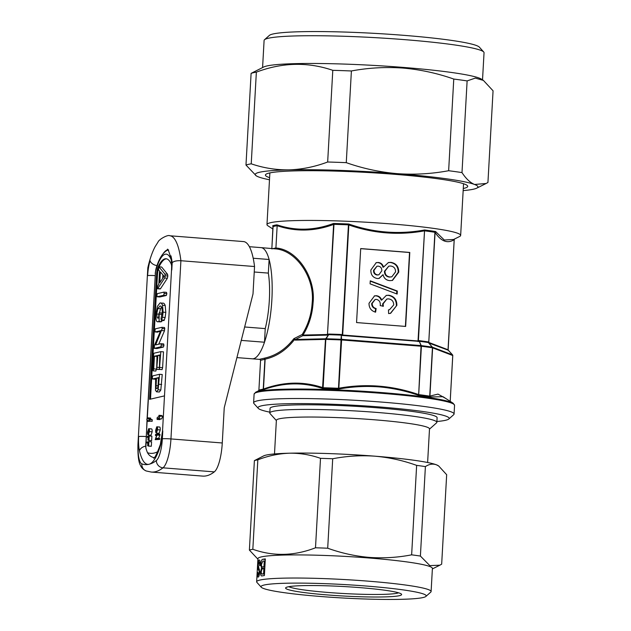 <?xml version="1.0" encoding="UTF-8"?>
<svg xmlns="http://www.w3.org/2000/svg" width="631" height="631" viewBox="0 0 631 631"><rect width="100%" height="100%" fill="white"/><g stroke="black" fill="none" stroke-linecap="round" stroke-linejoin="round"><path stroke-width="0.95" d="M159.375 392.009L156.472 391.812L158.152 389.792L159.556 374.286L152.797 375.855L152.3 377.362L152.623 378.986L155.644 378.284L155.486 390.431L156.693 391.796L159.375 392.009L160.826 390.005L162.238 374.498L159.556 374.286M155.194 379.192L152.56 378.994L155.605 379.128M156.867 388.664C157.561 388.436 157.987 387.048 158.136 384.508L158.523 377.622L156.512 378.087L156.086 385.612C156.007 387.75 156.267 388.767 156.867 388.664L156.725 388.672M158.152 389.792L160.826 390.005M158.996 384.263L161.678 384.476M156.086 385.612L158.034 385.77M156.512 378.087L158.484 378.245M160.219 288.959L157.584 288.753L164.707 278.019L165.156 275.786L164.88 274.059L158.87 266.803L158.578 269.855L159.564 271.062L158.846 283.934L157.348 287.05L157.632 288.753L160.487 288.753L167.389 278.232L167.838 275.999L167.562 274.272L161.694 267.071L158.87 266.803M159.769 282.664L164.115 276.22L160.369 271.914L159.769 282.664M162.893 274.824L162.695 278.318M157.813 288.541L160.487 288.753M164.707 278.019L167.389 278.232M165.156 275.786L167.838 275.999M164.88 274.059L167.562 274.272M158.925 266.81L161.552 267.016M159.793 296.964L157.158 296.767L163.65 295.269L164.17 293.447L163.823 292.137L157.403 293.628L156.898 295.134L157.222 296.759L159.903 296.972L166.324 295.482L166.844 293.66L166.497 292.35L163.957 292.145M163.65 295.269L166.324 295.482M164.17 293.447L166.844 293.66M166.497 292.35L163.823 292.137M160.755 321.881L157.592 321.707L159.107 321.431L159.17 312.818L158.444 318.087L157.214 317.906L156.693 314.001L157.868 308.488L159.824 306.13C161.347 305.443 162.159 307.494 162.27 312.29L161.031 318.584L161.323 320.343L162.475 317.314L163.121 312.171L162.522 305.254C161.828 303.401 160.984 302.651 159.99 302.998L157.419 306.343L155.825 314.341C155.676 319.909 156.433 322.354 158.081 321.668L161.788 321.636L161.859 320.398M159.107 321.431L161.788 321.636M159.509 314.23L162.072 314.435M162.175 313.512L161.922 313.023L159.17 312.818M159.304 312.826L161.922 313.023M158.444 318.087L157.214 317.906L158.452 318.008M156.693 314.001L158.673 314.159M157.868 308.488L160.55 308.701L161.512 307.021M159.493 312.834L160.55 308.701M160.29 306.098L160.716 306.201M163.902 320.548L161.268 320.351L164.005 320.556L165.156 317.519L165.803 312.377L165.196 305.467C164.51 303.614 163.666 302.864 162.672 303.211M161.607 319.909L164.281 320.122M162.475 317.314L165.156 317.519M163.121 312.171L165.803 312.377M162.522 305.254L165.196 305.467M163.2 303.164L159.99 302.998M156.882 348.533L154.248 348.336L160.763 346.837L161.291 345.015L160.937 343.698L155.636 344.928L162.206 328.57L161.891 327.315L155.431 328.814L154.926 330.305L155.258 331.953L160.708 330.683L154.421 345.425L154.319 348.328L157.001 348.541L163.445 347.05L163.965 345.22L163.618 343.911L161.071 343.714M160.763 346.837L163.445 347.05M161.291 345.015L163.965 345.22M163.618 343.911L160.937 343.698M158.712 344.218L164.502 330.778L164.565 327.528L162.009 327.331M161.82 330.565L164.502 330.778M162.206 328.57L164.888 328.783M164.565 327.528L161.891 327.315M157.829 332.151L155.194 331.953L160.313 331.614M155.747 371.052L153.12 370.847L153.719 368.89L154.421 356.215L157.009 355.616L156.669 369.309L157.868 355.419L159.785 354.977L159.406 369.403L160.826 351.641L153.735 353.281L152.852 369.103L153.183 370.847L155.857 371.06L156.401 369.025M153.719 368.89L156.393 369.103M154.421 356.215L156.961 356.42M159.241 369.506L156.606 369.309L159.501 369.419M157.206 367.313L159.091 367.463M157.868 355.419L159.753 355.568M161.978 369.6L159.343 369.403L162.088 369.616L162.617 367.676L163.5 351.846L160.826 351.641M159.935 367.463L162.617 367.676M288.84 586.68A55.765 4.551 -176.8 0 0 340.685 593.345A55.765 4.551 -176.8 0 0 397.301 593.187A55.765 4.551 -176.8 0 0 398.563 592.809M399.399 595.68A58.091 4.74 -176.8 0 0 401.442 594.126A58.091 4.74 -176.8 0 0 349.408 586.877A58.091 4.74 -176.8 0 0 287.831 586.885A58.091 4.74 -176.8 0 0 285.835 587.658A58.091 4.74 -176.8 0 0 333.121 595.364A58.091 4.74 -176.8 0 0 399.399 595.68M366.232 586.033A82.724 6.752 3.2 0 1 425.901 596.437A82.724 6.752 3.2 0 1 320.998 596.524A82.724 6.752 3.2 0 1 261.273 587.232A82.724 6.752 3.2 0 1 366.232 586.033M261.273 587.232L256.904 582.381A87.37 7.13 3.2 0 1 256.643 581.782A87.37 7.13 3.2 0 1 367.763 581.119A87.37 7.13 3.2 0 1 431.107 591.531A87.37 7.13 3.2 0 1 430.784 592.099L425.901 596.437M256.643 581.782L257.937 558.656A87.37 7.13 3.2 0 1 369.056 557.993A87.37 7.13 3.2 0 1 432.401 568.413L431.107 591.531M411.641 554.838L416.641 465.378A98.523 8.037 3.2 0 1 425.397 466.601C429.088 464.132 432.748 463.525 436.36 464.779L438.687 465.978L446.669 474.709L441.668 564.169L439.846 565.195L429.837 565.613L420.396 556.061A98.523 8.037 -176.8 0 0 411.641 554.838C397.775 557.536 383.672 558.396 369.34 557.402C355.198 556.179 341.316 553.119 327.702 548.221A98.523 8.037 -176.8 0 0 315.5 547.787C294.235 556.029 273.349 556.526 252.834 549.285A98.523 8.037 -176.8 0 0 249.387 550.082L257.905 559.161M256.36 72.147C282.278 62.382 307.754 61.783 332.789 70.325A123.621 10.088 3.2 0 1 351.396 70.972C368.323 67.809 385.517 66.847 402.972 68.069C420.207 69.552 437.141 73.212 453.768 79.049A123.621 10.088 3.2 0 1 467.121 80.918L475.324 78.094L483.417 80.421L481.453 79.151A110.141 8.984 -176.8 0 0 402.633 67.359A110.141 8.984 -176.8 0 0 263.734 66.981L251.106 73.362A123.621 10.088 3.2 0 1 253.378 72.723A123.621 10.088 3.2 0 1 256.36 72.147L251.233 163.823A123.621 10.088 -176.8 0 0 248.251 164.407A123.621 10.088 -176.8 0 0 245.98 165.046L256.265 175.828A111.537 9.102 -176.8 0 0 258.568 176.932A111.537 9.102 -176.8 0 0 269.484 179.78M482.526 79.845L484.04 52.744A110.141 8.984 -176.8 0 0 483.717 51.987L479.347 47.136A105.495 8.605 -176.8 0 0 403.17 35.281A105.495 8.605 -176.8 0 0 269.39 35.391L264.507 39.729A110.141 8.984 -176.8 0 0 264.097 40.447L262.583 67.549M483.717 51.987A110.141 8.984 -176.8 0 0 404.187 39.611A110.141 8.984 -176.8 0 0 264.507 39.729M269.603 177.674A101.315 8.266 3.2 0 1 265.793 174.393A101.315 8.266 3.2 0 1 269.287 173.036A101.315 8.266 3.2 0 1 376.668 173.028A101.315 8.266 3.2 0 1 467.421 185.664A101.315 8.266 3.2 0 1 463.864 188.377A101.315 8.266 3.2 0 1 463.28 188.503M274.493 453.941L276.378 420.333A76.682 6.255 3.2 0 1 377.078 420.001A76.682 6.255 3.2 0 1 429.498 428.891L427.621 462.507M276.362 420.585L270.052 413.573A83.655 6.823 3.2 0 1 269.8 413.005A83.655 6.823 3.2 0 1 379.665 412.65A83.655 6.823 3.2 0 1 436.849 422.344A83.655 6.823 3.2 0 1 436.534 422.88L429.482 429.143M269.8 413.005L270.06 408.375A83.655 6.823 3.2 0 1 379.925 408.02A83.655 6.823 3.2 0 1 437.102 417.714L436.849 422.344M269.334 300.269A46.473 12.478 -85.5 0 0 268.341 273.105A46.473 12.478 94.5 0 1 265.241 328.601A46.473 12.478 -85.5 0 0 269.334 300.269M436.889 421.508A95.738 7.809 -176.8 0 0 448.815 419.016A95.738 7.809 -176.8 0 0 379.759 406.979A95.738 7.809 -176.8 0 0 258.284 408.36A95.738 7.809 -176.8 0 0 269.847 412.169M258.284 408.36L253.914 403.509A100.384 8.187 3.2 0 1 253.615 402.823A100.384 8.187 3.2 0 1 381.29 402.057A100.384 8.187 3.2 0 1 454.068 414.031A100.384 8.187 3.2 0 1 453.697 414.677L448.815 419.016M272.931 229.029L267.891 225.772A96.993 7.911 3.2 0 1 266.976 224.597A96.993 7.911 3.2 0 1 270.675 222.672A96.993 7.911 3.2 0 1 377.425 222.917A96.993 7.911 3.2 0 1 460.654 235.426A96.993 7.911 3.2 0 1 459.613 236.491L453.61 239.48L444.287 240.017L435.579 231.522L434.909 232.389L435.579 231.522A92.946 7.58 3.2 0 0 424.576 229.984L424.174 230.899C398.611 235.473 373.497 233.494 348.84 224.959L348.43 224.936L348.817 224.013C373.576 232.689 398.824 234.677 424.576 229.984L418.022 340.961L419.118 340.63A92.481 7.548 3.2 0 1 428.173 341.892L428.764 342.27L434.909 232.389M259.672 359.276L264.208 358.227C275.755 355.75 285.63 349.251 293.833 338.713L302.178 334.509L303.006 335.069L327.473 334.493L333.625 224.431C314.577 231.443 295.829 231.885 277.38 225.772A0.931 0.647 107.7 0 0 277.214 224.912L276.772 224.849A92.946 7.58 3.2 0 0 274.43 225.299A92.946 7.58 3.2 0 0 272.671 225.795L272.687 225.969A0.931 0.852 145.5 0 1 272.955 226.206L272.955 226.206A0.931 0.852 145.5 0 1 273.081 226.537M327.954 334.943L328.175 334.17L328.301 334.801L327.244 335.116L302.777 335.7L302.178 334.509C308.125 324.878 311.454 314.333 312.164 302.856C315.019 277.845 296.286 250.333 275.4 248.859A0.931 0.655 98.9 0 0 276.133 248.03C297.13 249.505 315.95 277.459 313.063 302.888C312.337 314.553 308.985 325.28 303.006 335.069A0.931 0.647 88.6 0 1 302.777 335.7L295.426 339.486L325.699 338.768L328.633 334.682L325.817 339.391L323.119 387.647L322.528 388.491C303.156 381.921 283.28 382.394 262.906 389.911L263.474 389.051C283.729 381.66 303.495 381.195 322.772 387.639L323.119 387.647M379.002 386.874C365.459 385.904 352.059 386.637 338.784 389.059L338.5 388.183L338.91 388.207C365.775 383.388 392.253 385.478 418.345 394.47L418.637 395.353C405.725 390.865 392.514 388.033 379.002 386.874M273.057 226.49L272.687 225.969M249.379 246.705L261.013 247.62A55.765 14.978 94.5 0 1 271.874 299.678A55.765 14.978 94.5 0 1 252.242 358.81L260.39 359.449M253.197 258.237L269.106 259.491A55.765 14.978 94.5 0 0 261.013 247.62L275.4 248.859M258.584 390.786L255.681 392.23A99.919 8.156 3.2 0 1 381.692 392.569A99.919 8.156 3.2 0 1 453.192 403.272L443.025 396.702L430.31 396.986A98.057 7.998 -176.8 0 0 418.637 395.353L421.043 346.222L341.608 339.959L338.784 389.059A98.057 7.998 -176.8 0 0 322.528 388.491L325.47 339.391L295.198 340.109L294.377 339.699C286.245 350.126 276.496 356.618 265.138 359.165L263.474 389.051L262.906 389.911A98.057 7.998 -176.8 0 0 258.316 390.975L258.899 390.179L258.316 390.975M263.245 389.067L264.91 359.291L260.571 360.301L258.899 390.179A97.592 7.966 3.2 0 1 263.245 389.169L263.458 389.106M271.835 248.882L275.921 247.936L277.159 225.685L275.921 247.936A0.931 0.868 102.5 0 1 274.966 248.788M452.758 355.427A0.931 0.907 -109.6 0 1 452.758 355.521L432.621 347.839L429.924 396.087L438.009 394.107L445.754 398.469M429.735 396.047L430.31 396.986L429.735 396.047L432.44 347.799A0.931 0.71 -81.2 0 0 432.267 347.145L428.339 342.546L432.393 347.176L452.522 354.851L448.105 350.079M338.5 388.183L341.276 335.124L341.568 339.32L421.003 345.583L419.268 341.276L421.256 345.607A0.931 0.607 97.3 0 1 421.398 346.253L418.7 394.501M277.214 224.912C295.639 231.064 314.396 230.583 333.483 223.477A92.946 7.58 3.2 0 1 348.817 224.013L348.438 224.841A92.481 7.548 -176.8 0 0 333.973 224.328L333.483 223.477L333.633 224.376M341.947 334.651L341.915 335.432L341.947 334.651L341.363 334.493L341.276 335.124A92.757 7.564 -176.8 0 0 328.633 334.682L328.751 334.051L328.175 334.17M454.714 238.881L454.186 239.709C447.474 243.858 441.108 241.428 435.09 232.429L428.764 342.27A0.931 0.623 130.7 0 0 428.812 342.893L429.167 343.154A0.931 0.899 110.9 0 1 428.938 342.491L448.034 349.763L454.194 239.654L448.049 349.621M405.654 326.432L409.787 252.439L360.703 248.575L356.562 322.567L405.654 326.432M405.402 326.416L409.535 252.503L360.695 248.653M383.08 274.666C383.932 278.303 386.164 280.29 389.769 280.629L392.482 280.44L398.729 272.158C398.768 266.582 396.158 263.316 390.881 262.362L388.467 262.512L383.506 267.126C382.749 264.381 381.029 262.827 378.348 262.472L376.273 262.622L370.87 270.005C370.728 274.8 372.897 277.648 377.354 278.547L379.16 278.429L383.08 274.666L378.908 278.484M397.151 294.062L397.317 291.041L370.263 280.827L370.089 283.847L397.151 294.062M388.625 313.575L390.613 313.331L396.875 305.317C396.86 299.615 394.154 296.247 388.775 295.237L386.353 295.387L381.692 300.048C380.761 297.509 379.018 296.073 376.455 295.734L374.554 295.86L369.009 303.29C368.993 307.96 371.194 310.925 375.595 312.179L376.147 308.551C373.513 307.896 372.195 306.193 372.187 303.424L375.137 299.473L376.36 299.394C379.168 300.04 380.469 301.933 380.28 305.073L380.209 305.593L383.364 306.224L383.12 303.826L386.89 298.991L388.538 298.889C391.938 299.394 393.657 301.405 393.712 304.939L389.524 309.703L388.475 309.892L388.625 313.575M390.352 313.386L396.875 305.317M389.524 309.703L388.475 309.931M382.859 306.335L382.615 303.945L383.12 303.826M382.615 303.945L386.89 298.991M375.122 312.045L375.642 308.669C373.008 308.015 371.683 306.311 371.675 303.543L372.187 303.424M371.675 303.543L375.137 299.473M375.642 308.669L376.147 308.551M381.692 300.048L381.179 300.167C380.256 297.627 378.505 296.191 375.942 295.844L376.455 295.734M375.942 295.844L374.293 295.931M396.371 305.436C396.347 299.733 393.649 296.365 388.262 295.347L388.775 295.237M388.262 295.347L386.101 295.45M396.662 293.872L396.812 291.159L397.317 291.041M396.812 291.159L370.247 281.134M383.506 267.126L382.993 267.244C382.244 264.499 380.525 262.946 377.835 262.591L378.348 262.472M377.835 262.591L376.021 262.685M392.222 280.495L398.224 272.276C398.264 266.692 395.645 263.435 390.376 262.48L390.881 262.362M390.376 262.48L388.215 262.575M398.224 272.276L398.729 272.158M388.783 266.14L384.46 271.275C384.476 274.674 386.125 276.615 389.398 277.088L391.835 276.828L395.558 271.882C395.566 268.443 393.925 266.487 390.628 266.014L388.783 266.14L384.973 271.156C384.989 274.556 386.629 276.496 389.903 276.97L391.835 276.828M376.991 266.219L373.536 270.328C373.442 272.947 374.617 274.509 377.07 275.013L378.892 274.816L381.802 270.786C381.905 268.151 380.714 266.597 378.237 266.14L376.991 266.219L374.041 270.21C373.946 272.837 375.13 274.39 377.575 274.895L378.892 274.816M373.536 270.328L374.041 270.21M377.07 275.013L377.575 274.895M384.46 271.275L384.973 271.156M389.398 277.088L389.903 276.97M294.724 339.423A0.931 0.473 -28.5 0 0 294.377 339.699L293.833 338.713L295.426 339.486A0.931 0.647 -91.4 0 0 295.198 340.109M264.208 358.227L265.138 359.165L264.208 358.227M348.833 224.912L342.68 335.022L342.286 334.816L348.43 224.936M260.571 360.238L260.035 359.394M276.772 224.849A0.931 0.868 80.7 0 1 277.159 225.685A92.481 7.548 -176.8 0 0 274.832 226.135A92.481 7.548 -176.8 0 0 273.081 226.632L273.081 226.632A0.931 0.907 70.4 0 0 272.671 225.795M450.187 401.332L452.75 355.513A0.931 0.899 -69.1 0 0 452.522 354.851L448.065 349.96M429.167 343.154L448.231 350.189A0.931 0.868 -25.8 0 1 448.105 350.031M435.098 232.374L434.917 232.287A92.481 7.548 -176.8 0 0 424.537 230.836L424.19 230.851M448.286 350.323A0.931 0.868 -25.6 0 1 448.128 350.087L448.128 350.087A0.931 0.868 -25.6 0 1 448.049 349.771A0.931 0.899 110.9 0 0 448.262 350.434M428.812 342.893L428.591 342.704A0.931 0.623 130.7 0 1 428.544 342.081M432.267 347.145L432.393 347.176A0.931 0.899 -69.1 0 1 432.621 347.839L432.44 347.799A97.592 7.966 -176.8 0 0 421.398 346.253L421.003 345.583A0.931 0.639 -24.6 0 1 421.256 345.607A97.324 7.943 3.2 0 1 432.267 347.145M419.118 340.63A0.931 0.615 97.3 0 0 419.268 341.276A92.757 7.564 -176.8 0 1 428.339 342.546A0.931 0.71 98.7 0 1 428.173 341.892M341.915 335.432L419.063 341.371A0.931 0.592 66.6 0 1 418.668 340.701M418.787 341.489A0.931 0.592 66.9 0 1 418.392 340.819L424.537 230.938M341.284 339.304A0.931 0.718 -0.1 0 1 341.568 339.32L341.197 339.935A97.592 7.966 -176.8 0 0 325.817 339.391L325.47 339.391A0.931 0.647 -91.4 0 1 325.699 338.768A0.931 0.615 33.4 0 1 325.943 338.768A97.324 7.943 3.2 0 1 341.284 339.304M333.973 224.431L327.473 334.493A0.931 0.647 88.6 0 1 327.244 335.116M322.772 387.694L323.111 387.742A97.592 7.966 3.2 0 1 338.5 388.286L338.902 388.262M258.899 390.108L260.564 360.325M429.916 396.142L429.735 396.15A97.592 7.966 3.2 0 0 418.692 394.604L418.345 394.525M463.162 190.609A111.537 9.102 -176.8 0 0 476.736 188.156A111.537 9.102 -176.8 0 0 474.575 184.481A111.537 9.102 -176.8 0 0 397.065 173.635A111.537 9.102 -176.8 0 0 289.061 169.857A111.537 9.102 -176.8 0 0 256.265 175.828M483.417 80.421L493.063 90.801L487.937 182.485L486.13 183.487L474.575 184.481C470.174 182.659 465.986 178.699 461.995 172.594A123.621 10.088 -176.8 0 0 448.641 170.725C431.509 173.904 414.322 174.874 397.065 173.635C379.625 172.105 362.699 168.445 346.269 162.656A123.621 10.088 -176.8 0 0 327.663 162.009C314.901 166.797 302.036 169.416 289.061 169.857C276.086 170.023 263.474 168.012 251.233 163.823M327.663 162.009L332.789 70.325M245.98 165.046L251.106 73.362M467.121 80.918L461.995 172.594M351.396 70.972L346.269 162.656M448.641 170.725L453.768 79.049M425.397 466.601L420.396 556.061M249.387 550.082L254.388 460.622A98.523 8.037 3.2 0 1 257.834 459.825C268.301 455.787 278.855 453.579 289.495 453.2C300.143 453.074 310.476 454.785 320.501 458.335A98.523 8.037 3.2 0 1 332.703 458.761C346.742 456.039 360.845 455.188 375.003 456.189C389.319 457.459 403.193 460.52 416.641 465.378M438.687 465.97L438.182 465.654A88.301 7.201 3.2 0 0 436.36 464.779A88.301 7.201 3.2 0 0 375.003 456.189A88.301 7.201 3.2 0 0 289.495 453.2A88.301 7.201 3.2 0 0 263.64 455.89L254.388 460.622M315.5 547.787L320.501 458.335M257.834 459.825L252.834 549.285M332.703 458.761L327.702 548.221M257.401 568.16A87.37 7.13 3.2 0 1 257.677 567.671L257.787 565.747A87.37 7.13 3.2 0 0 257.511 566.244L257.401 568.16M258.986 561.945C259.483 561.827 259.704 563.073 259.656 565.684A87.37 7.13 3.2 0 1 260.209 565.534C260.256 561.543 259.877 559.705 259.073 560.036C258.536 560.289 258.174 562.087 257.969 565.415L258.087 569.225L259.096 570.992L259.136 572.427L258.197 575.172L259.215 575.243L258.308 575.157L257.898 572.435A87.37 7.13 3.2 0 0 257.614 572.609C257.44 575.906 257.645 577.397 258.221 577.065C258.86 576.892 259.349 575.243 259.688 572.112L258.253 565.131L258.986 561.945L260.122 562.008M262.054 575.906A87.37 7.13 3.2 0 1 264.389 575.559L265.32 558.908A87.37 7.13 3.2 0 0 262.977 559.255C261.818 559.24 261.1 560.959 260.824 564.398L261.518 568.184L260.579 571.923C260.508 574.912 260.997 576.237 262.054 575.906L261.699 575.922M260.579 571.923L261.266 571.978M261.518 568.184L264.783 568.452M260.824 564.398L261.486 564.453M262.977 559.255L265.288 559.452M263.853 568.641A87.37 7.13 3.2 0 0 262.599 568.831L261.92 569.146L261.281 571.568C261.25 573.611 261.62 574.407 262.401 573.942A87.37 7.13 3.2 0 1 263.569 573.76L263.853 568.641L264.768 568.72M264.468 574.178L261.952 573.973L264.468 574.115M264.484 573.847L263.569 573.76M264.279 560.959A87.37 7.13 3.2 0 0 262.859 561.18L261.494 564.288C261.447 566.425 261.826 567.308 262.63 566.922A87.37 7.13 3.2 0 1 263.963 566.717L264.279 560.959L265.201 561.038M264.862 567.119L262.259 566.946L264.854 567.166M264.878 566.804L263.963 566.717M259.53 569.32L258.087 569.225M259.712 571.039L259.096 570.992M259.664 572.459L259.136 572.427M241.271 340.393L264.476 342.223A55.765 14.978 94.5 0 1 253.528 358.708A55.765 14.978 94.5 0 1 252.242 358.81L236.917 357.603M254.545 266.527A60.418 16.225 -85.5 0 0 243.527 241.578L169.889 235.773A60.418 16.225 94.5 0 1 180.908 260.721L170.946 438.931A27.882 7.485 94.5 0 1 162.979 467.831A176.601 47.428 94.5 0 1 155.313 471.736A176.601 47.428 94.5 0 1 151.259 472.051L202.583 476.097A176.601 47.428 -85.5 0 0 214.303 471.878A27.882 7.485 -85.5 0 0 222.27 442.978L224.234 407.8L253.007 293.943L254.545 266.527L180.908 260.721C176.641 260.548 173.738 261.21 172.192 262.701A53.446 14.355 -85.5 0 0 170.962 255.831A20.91 5.616 94.5 0 1 171.782 270.021L172.192 262.701M148.048 268.301L147.638 275.621A20.91 5.616 94.5 0 1 150.091 260.674A53.446 14.355 -85.5 0 0 148.048 268.301L147.828 267.82C149.784 259.215 152.213 252.163 155.116 246.666L158.002 242.115C158.673 239.559 167.822 234.322 169.889 235.773M254.238 272L268.341 273.105L269.106 259.491M244.662 326.984L265.241 328.601L264.476 342.223M154.177 457.704L153.688 457.562A46.473 12.478 -85.5 0 0 154.13 457.751M147.023 419.86L145.856 447.797A46.875 12.588 94.5 0 0 147.496 452.703C148.884 455.235 150.951 456.852 153.688 457.562M147.062 442.031L147.007 442.97L147.835 442.781L147.662 445.77L148.04 442.725L148.632 442.591L148.648 446.046L148.892 441.605L147.062 442.031M148.892 441.605L151.574 441.818L151.322 446.259L148.648 446.046M148.435 446.093L151.322 446.259M148.04 442.725L148.616 442.773M147.875 445.715L148.451 445.762M147.662 445.77L148.451 445.825M147.007 442.97L147.82 443.033M147.378 436.392L147.323 437.33L148.143 437.141L147.977 440.13L148.356 437.094L148.948 436.96L148.963 440.406L149.208 435.974L147.378 436.392M149.208 435.974L151.89 436.179L151.637 440.619L148.963 440.406M148.75 440.462L151.637 440.619M148.356 437.094L148.932 437.141M148.19 440.083L148.766 440.13M147.977 440.13L148.766 440.193M147.323 437.33L148.135 437.393M148.766 429.601L147.812 431.99L148.411 434.049L149.263 431.667L148.884 429.632M147.812 431.99L149.231 432.101M150.825 435.185L148.246 434.996L149.476 431.612L152.15 431.825C152.213 429.766 151.953 428.78 151.369 428.883L148.687 428.678L147.599 432.046C147.536 434.065 147.796 435.043 148.356 434.988L151.038 435.201L152.15 431.825M149.476 431.612C149.531 429.553 149.271 428.575 148.687 428.678M155.471 434.514L155.415 435.453L156.788 435.138L155.187 439.641L157.016 439.215L157.064 438.277L155.699 438.592L157.3 434.096L155.471 434.514M157.3 434.096L159.982 434.302L159.927 435.295L157.245 435.082M158.562 438.395L159.927 435.295M157.064 438.277L159.746 438.49L159.69 439.428L157.016 439.215M155.187 439.641L159.69 439.428M155.415 435.453L156.606 435.548M156.859 427.723L155.904 430.113L156.504 432.172L157.356 429.79L156.977 427.755M155.904 430.113L157.324 430.224M158.917 433.308L156.338 433.118L157.569 429.735L160.242 429.948C160.306 427.889 160.045 426.911 159.462 427.006L156.78 426.801L155.691 430.168C155.636 432.188 155.889 433.166 156.449 433.111L159.13 433.323L160.242 429.948M157.569 429.735C157.624 427.676 157.364 426.698 156.78 426.801M160.061 416.089L158.973 415.308L158.965 416.208L157.103 417.777L157.087 419.402L158.949 417.825L158.949 418.732L160.061 416.089L162.735 416.302L161.646 415.521L158.973 415.308M158.949 418.732L161.623 418.937L162.735 416.302M157.087 419.402L159.769 419.607L160.653 418.866M149.429 421.177L149.602 419.52L147.867 418.779L147.962 417.856L146.755 419.173L147.599 421.358L147.701 420.435L152.11 421.39L152.276 419.725L150.549 418.992L150.643 418.069L147.962 417.856M147.599 421.358L150.312 421.248M147.867 418.779L150.549 418.992M149.602 419.52L152.276 419.725M166.489 258.813A46.473 12.478 -85.5 0 0 159.17 266.566A9.291 2.492 -85.5 0 0 159.051 266.818M158.381 268.782A9.291 2.492 -85.5 0 0 157.45 274.871L150.501 399.123M171.624 265.919A9.291 2.492 -85.5 0 0 170.985 263.553A46.473 12.478 -85.5 0 0 166.04 258.742A46.473 12.478 -85.5 0 0 158.278 266.495A9.291 2.492 -85.5 0 0 156.559 274.8L149.594 399.336L164.486 395.882M454.068 414.031L454.557 405.315A100.384 8.187 -176.8 0 0 381.771 393.342A100.384 8.187 -176.8 0 0 254.104 394.107L255.681 392.23M313.063 302.888L312.164 302.856M273.081 226.632L271.858 248.472L272.955 226.206M452.758 355.545L450.203 401.34L452.774 355.537A0.931 0.931 0 0 0 452.537 354.851M328.751 334.051A92.481 7.548 3.2 0 1 341.363 334.493M342.72 335.66L342.68 335.022L418.022 340.961L418.061 341.6M171.198 259.743A41.827 11.232 -85.5 0 0 165.235 254.206A41.827 11.232 -85.5 0 0 155.873 270.281A4.646 1.246 -85.5 0 0 155.384 273.42L147.268 418.621M168.651 250.026C167.112 249.821 160.219 253.118 155.865 269.374A4.646 2.666 15.8 0 0 155.873 270.281M160.337 445.888A53.446 14.355 94.5 0 1 149.011 464.274A169.629 45.55 -85.5 0 0 156.37 460.52A20.91 5.616 -85.5 0 0 162.341 438.845L162.782 430.949A20.91 5.616 94.5 0 1 160.337 445.888A6.973 4.275 17 0 1 160.369 444.374L162.522 431.083A6.973 0.568 3.2 0 1 162.782 430.949M214.303 471.878L162.979 467.831A6.973 6.523 -128 0 1 156.37 460.52M167.878 249.726A46.473 12.478 -85.5 0 0 167.728 249.758A46.473 12.478 -85.5 0 0 163.295 253.449M141.88 463.88A169.629 45.55 -85.5 0 0 149.011 464.274A53.446 14.355 94.5 0 1 139.467 450.731A20.91 5.616 94.5 0 1 138.646 436.542L138.205 444.445A20.91 5.616 -85.5 0 0 141.88 463.88A6.973 6.696 -70.4 0 0 146.234 470.978L151.259 472.051M222.27 442.978L170.946 438.931A6.973 0.568 -176.8 0 0 162.341 438.845M138.205 444.445A6.973 0.568 -176.8 0 0 137.937 444.579L147.82 267.867M138.646 436.542A6.973 0.568 3.2 0 1 146.092 436.549M145.611 446.18A6.973 5.087 167.2 0 0 139.467 450.731M147.638 275.621A6.973 0.568 3.2 0 1 155.084 275.621M150.091 260.674A6.973 4.275 17 0 0 157.009 265.635M162.522 431.083L171.514 270.155A6.973 0.568 3.2 0 1 171.782 270.021M170.962 255.831A6.973 5.087 167.2 0 0 170.859 257.905C169.005 251.674 167.878 248.78 167.475 249.221M145.666 444.153L145.84 444.058A9.291 2.492 -85.5 0 0 145.856 447.797M159.17 266.566L158.278 266.495M157.45 274.871L156.559 274.8M147.173 420.246L145.84 444.058M147.496 452.703A158.01 42.435 -85.5 0 0 157.695 451.709M147.078 418.826L155.384 273.42M158.902 266.81L161.575 267.016M432.377 568.917L439.846 565.195M269.871 172.91L266.976 224.597M253.615 402.823L254.104 394.107M453.192 403.272L454.557 405.315M454.217 239.733L448.128 350.087M463.548 183.739L460.654 235.426M476.736 188.156L486.13 183.487M153.649 458.185C154.832 458.067 157.072 453.468 160.369 444.374M137.937 444.579C137.724 455.44 138.591 462.413 140.539 465.504C141.486 467.855 143.387 469.677 146.234 470.978M171.514 270.155C171.758 264.965 171.537 260.879 170.859 257.905M155.202 273.507L155.865 269.374"/></g></svg>
